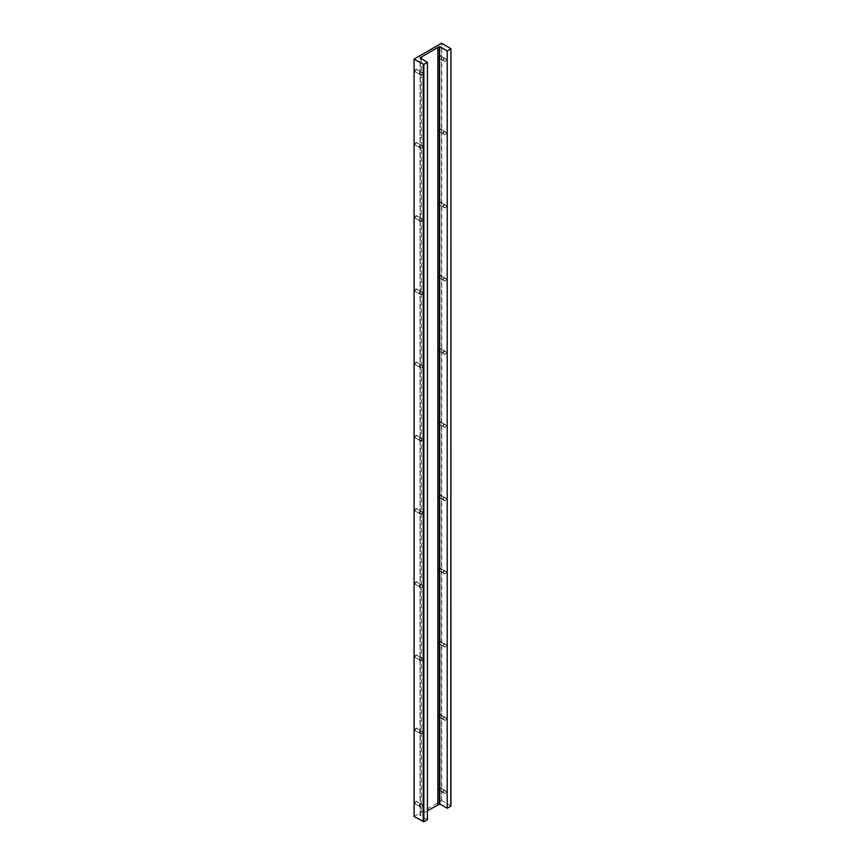 <?xml version="1.0" encoding="UTF-8"?>
<svg xmlns="http://www.w3.org/2000/svg" width="865" height="865" viewBox="0 0 865 865"><rect width="100%" height="100%" fill="white"/><g stroke="black" fill="none" stroke-linecap="round" stroke-linejoin="round"><path stroke-width="0.65" stroke-dasharray="4.33 3.24" d="M420.693 806.537A1.341 0.768 120 0 0 420.963 807.142A1.341 0.768 120 0 0 421.99 806.785A1.341 0.768 120 0 0 422.574 805.445A1.341 0.768 120 0 0 422.304 804.828A1.341 0.768 120 0 0 421.277 805.185A1.341 0.768 120 0 0 420.693 806.537M421.417 804.774A1.341 0.768 120 0 0 421.136 804.158A1.341 0.768 120 0 0 420.109 804.515A1.341 0.768 120 0 0 419.525 805.866A1.341 0.768 120 0 0 419.806 806.472A1.341 0.768 120 0 0 420.466 806.407A1.341 0.768 120 0 0 421.417 804.774L421.417 804.601A1.546 0.897 120 0 0 420.325 803.963A1.546 0.897 120 0 0 419.233 805.866A1.546 0.897 120 0 0 420.325 806.494A1.546 0.897 120 0 0 421.417 804.601M417.038 802.244A1.341 0.768 120 0 0 416.768 801.639A1.341 0.768 120 0 0 415.73 801.996A1.341 0.768 120 0 0 415.157 803.336A1.341 0.768 120 0 0 415.427 803.953A1.341 0.768 120 0 0 416.097 803.888A1.341 0.768 120 0 0 417.038 802.244L417.038 802.071A1.546 0.897 120 0 0 415.946 801.444A1.546 0.897 120 0 0 414.854 803.336A1.546 0.897 120 0 0 415.946 803.963A1.546 0.897 120 0 0 417.038 802.071M421.266 804.688A1.341 0.768 120 0 0 420.985 804.072A1.341 0.768 120 0 0 419.957 804.428A1.341 0.768 120 0 0 419.374 805.78A1.341 0.768 120 0 0 419.655 806.385A1.341 0.768 120 0 0 420.682 806.029A1.341 0.768 120 0 0 421.266 804.688M420.693 733.325A1.341 0.768 120 0 0 420.963 733.942A1.341 0.768 120 0 0 421.99 733.574A1.341 0.768 120 0 0 422.574 732.233A1.341 0.768 120 0 0 422.304 731.617A1.341 0.768 120 0 0 421.277 731.985A1.341 0.768 120 0 0 420.693 733.325M421.417 731.563A1.341 0.768 120 0 0 421.136 730.947A1.341 0.768 120 0 0 420.109 731.303A1.341 0.768 120 0 0 419.525 732.655A1.341 0.768 120 0 0 419.806 733.26A1.341 0.768 120 0 0 420.466 733.196A1.341 0.768 120 0 0 421.417 731.563L421.417 731.39A1.546 0.897 120 0 0 420.325 730.763A1.546 0.897 120 0 0 419.233 732.655A1.546 0.897 120 0 0 420.325 733.282A1.546 0.897 120 0 0 421.417 731.39M417.038 729.033A1.341 0.768 120 0 0 416.768 728.427A1.341 0.768 120 0 0 415.73 728.784A1.341 0.768 120 0 0 415.157 730.125A1.341 0.768 120 0 0 415.427 730.741A1.341 0.768 120 0 0 416.097 730.676A1.341 0.768 120 0 0 417.038 729.033L417.038 728.871A1.546 0.897 120 0 0 415.946 728.233A1.546 0.897 120 0 0 414.854 730.125A1.546 0.897 120 0 0 415.946 730.763A1.546 0.897 120 0 0 417.038 728.871M421.266 731.476A1.341 0.768 120 0 0 420.985 730.86A1.341 0.768 120 0 0 419.957 731.228A1.341 0.768 120 0 0 419.374 732.568A1.341 0.768 120 0 0 419.655 733.185A1.341 0.768 120 0 0 420.682 732.817A1.341 0.768 120 0 0 421.266 731.476M420.693 660.114A1.341 0.768 120 0 0 420.963 660.73A1.341 0.768 120 0 0 421.99 660.373A1.341 0.768 120 0 0 422.574 659.022A1.341 0.768 120 0 0 422.304 658.416A1.341 0.768 120 0 0 421.277 658.773A1.341 0.768 120 0 0 420.693 660.114M421.417 658.351A1.341 0.768 120 0 0 421.136 657.746A1.341 0.768 120 0 0 420.109 658.103A1.341 0.768 120 0 0 419.525 659.444A1.341 0.768 120 0 0 419.806 660.06A1.341 0.768 120 0 0 420.466 659.995A1.341 0.768 120 0 0 421.417 658.351L421.417 658.179A1.546 0.897 120 0 0 420.325 657.551A1.546 0.897 120 0 0 419.233 659.444A1.546 0.897 120 0 0 420.325 660.082A1.546 0.897 120 0 0 421.417 658.179M417.038 655.832A1.341 0.768 120 0 0 416.768 655.216A1.341 0.768 120 0 0 415.73 655.573A1.341 0.768 120 0 0 415.157 656.924A1.341 0.768 120 0 0 415.427 657.53A1.341 0.768 120 0 0 416.097 657.465A1.341 0.768 120 0 0 417.038 655.832L417.038 655.659A1.546 0.897 120 0 0 415.946 655.032A1.546 0.897 120 0 0 414.854 656.924A1.546 0.897 120 0 0 415.946 657.551A1.546 0.897 120 0 0 417.038 655.659M421.266 658.265A1.341 0.768 120 0 0 420.985 657.66A1.341 0.768 120 0 0 419.957 658.016A1.341 0.768 120 0 0 419.374 659.357A1.341 0.768 120 0 0 419.655 659.973A1.341 0.768 120 0 0 420.682 659.617A1.341 0.768 120 0 0 421.266 658.265M420.693 586.913A1.341 0.768 120 0 0 420.963 587.519A1.341 0.768 120 0 0 421.99 587.162A1.341 0.768 120 0 0 422.574 585.821A1.341 0.768 120 0 0 422.304 585.205A1.341 0.768 120 0 0 421.277 585.562A1.341 0.768 120 0 0 420.693 586.913M421.417 585.151A1.341 0.768 120 0 0 421.136 584.535A1.341 0.768 120 0 0 420.109 584.891A1.341 0.768 120 0 0 419.525 586.232A1.341 0.768 120 0 0 419.806 586.848A1.341 0.768 120 0 0 420.466 586.784A1.341 0.768 120 0 0 421.417 585.151L421.417 584.978A1.546 0.897 120 0 0 420.325 584.34A1.546 0.897 120 0 0 419.233 586.232A1.546 0.897 120 0 0 420.325 586.87A1.546 0.897 120 0 0 421.417 584.978M417.038 582.621A1.341 0.768 120 0 0 416.768 582.004A1.341 0.768 120 0 0 415.73 582.372A1.341 0.768 120 0 0 415.157 583.713A1.341 0.768 120 0 0 415.427 584.329A1.341 0.768 120 0 0 416.097 584.253A1.341 0.768 120 0 0 417.038 582.621L417.038 582.448A1.546 0.897 120 0 0 415.946 581.821A1.546 0.897 120 0 0 414.854 583.713A1.546 0.897 120 0 0 415.946 584.34A1.546 0.897 120 0 0 417.038 582.448M421.266 585.064A1.341 0.768 120 0 0 420.985 584.448A1.341 0.768 120 0 0 419.957 584.805A1.341 0.768 120 0 0 419.374 586.156A1.341 0.768 120 0 0 419.655 586.762A1.341 0.768 120 0 0 420.682 586.405A1.341 0.768 120 0 0 421.266 585.064M420.693 513.702A1.341 0.768 120 0 0 420.963 514.318A1.341 0.768 120 0 0 421.99 513.951A1.341 0.768 120 0 0 422.574 512.61A1.341 0.768 120 0 0 422.304 511.993A1.341 0.768 120 0 0 421.277 512.35A1.341 0.768 120 0 0 420.693 513.702M421.417 511.939A1.341 0.768 120 0 0 421.136 511.323A1.341 0.768 120 0 0 420.109 511.68A1.341 0.768 120 0 0 419.525 513.032A1.341 0.768 120 0 0 419.806 513.637A1.341 0.768 120 0 0 420.466 513.572A1.341 0.768 120 0 0 421.417 511.939L421.417 511.766A1.546 0.897 120 0 0 420.325 511.139A1.546 0.897 120 0 0 419.233 513.032A1.546 0.897 120 0 0 420.325 513.659A1.546 0.897 120 0 0 421.417 511.766M417.038 509.409A1.341 0.768 120 0 0 416.768 508.804A1.341 0.768 120 0 0 415.73 509.161A1.341 0.768 120 0 0 415.157 510.501A1.341 0.768 120 0 0 415.427 511.118A1.341 0.768 120 0 0 416.097 511.053A1.341 0.768 120 0 0 417.038 509.409L417.038 509.247A1.546 0.897 120 0 0 415.946 508.609A1.546 0.897 120 0 0 414.854 510.501A1.546 0.897 120 0 0 415.946 511.139A1.546 0.897 120 0 0 417.038 509.247M421.266 511.853A1.341 0.768 120 0 0 420.985 511.237A1.341 0.768 120 0 0 419.957 511.593A1.341 0.768 120 0 0 419.374 512.945A1.341 0.768 120 0 0 419.655 513.55A1.341 0.768 120 0 0 420.682 513.194A1.341 0.768 120 0 0 421.266 511.853M420.693 440.49A1.341 0.768 120 0 0 420.963 441.107A1.341 0.768 120 0 0 421.99 440.75A1.341 0.768 120 0 0 422.574 439.398A1.341 0.768 120 0 0 422.304 438.793A1.341 0.768 120 0 0 421.277 439.15A1.341 0.768 120 0 0 420.693 440.49M421.417 438.728A1.341 0.768 120 0 0 421.136 438.123A1.341 0.768 120 0 0 420.109 438.479A1.341 0.768 120 0 0 419.525 439.82A1.341 0.768 120 0 0 419.806 440.436A1.341 0.768 120 0 0 420.466 440.371A1.341 0.768 120 0 0 421.417 438.728L421.417 438.555A1.546 0.897 120 0 0 420.325 437.928A1.546 0.897 120 0 0 419.233 439.82A1.546 0.897 120 0 0 420.325 440.447A1.546 0.897 120 0 0 421.417 438.555M417.038 436.209A1.341 0.768 120 0 0 416.768 435.592A1.341 0.768 120 0 0 415.73 435.949A1.341 0.768 120 0 0 415.157 437.301A1.341 0.768 120 0 0 415.427 437.906A1.341 0.768 120 0 0 416.097 437.841A1.341 0.768 120 0 0 417.038 436.209L417.038 436.036A1.546 0.897 120 0 0 415.946 435.398A1.546 0.897 120 0 0 414.854 437.301A1.546 0.897 120 0 0 415.946 437.928A1.546 0.897 120 0 0 417.038 436.036M421.266 438.642A1.341 0.768 120 0 0 420.985 438.036A1.341 0.768 120 0 0 419.957 438.393A1.341 0.768 120 0 0 419.374 439.734A1.341 0.768 120 0 0 419.655 440.35A1.341 0.768 120 0 0 420.682 439.993A1.341 0.768 120 0 0 421.266 438.642M420.693 367.279A1.341 0.768 120 0 0 420.963 367.895A1.341 0.768 120 0 0 421.99 367.539A1.341 0.768 120 0 0 422.574 366.198A1.341 0.768 120 0 0 422.304 365.581A1.341 0.768 120 0 0 421.277 365.938A1.341 0.768 120 0 0 420.693 367.279M421.417 365.517A1.341 0.768 120 0 0 421.136 364.911A1.341 0.768 120 0 0 420.109 365.268A1.341 0.768 120 0 0 419.525 366.609A1.341 0.768 120 0 0 419.806 367.225A1.341 0.768 120 0 0 420.466 367.16A1.341 0.768 120 0 0 421.417 365.517L421.417 365.354A1.546 0.897 120 0 0 420.325 364.716A1.546 0.897 120 0 0 419.233 366.609A1.546 0.897 120 0 0 420.325 367.247A1.546 0.897 120 0 0 421.417 365.354M417.038 362.997A1.341 0.768 120 0 0 416.768 362.381A1.341 0.768 120 0 0 415.73 362.738A1.341 0.768 120 0 0 415.157 364.089A1.341 0.768 120 0 0 415.427 364.695A1.341 0.768 120 0 0 416.097 364.63A1.341 0.768 120 0 0 417.038 362.997L417.038 362.824A1.546 0.897 120 0 0 415.946 362.197A1.546 0.897 120 0 0 414.854 364.089A1.546 0.897 120 0 0 415.946 364.716A1.546 0.897 120 0 0 417.038 362.824M421.266 365.441A1.341 0.768 120 0 0 420.985 364.825A1.341 0.768 120 0 0 419.957 365.181A1.341 0.768 120 0 0 419.374 366.522A1.341 0.768 120 0 0 419.655 367.138A1.341 0.768 120 0 0 420.682 366.782A1.341 0.768 120 0 0 421.266 365.441M420.693 294.078A1.341 0.768 120 0 0 420.963 294.684A1.341 0.768 120 0 0 421.99 294.327A1.341 0.768 120 0 0 422.574 292.986A1.341 0.768 120 0 0 422.304 292.37A1.341 0.768 120 0 0 421.277 292.727A1.341 0.768 120 0 0 420.693 294.078M421.417 292.316A1.341 0.768 120 0 0 421.136 291.7A1.341 0.768 120 0 0 420.109 292.056A1.341 0.768 120 0 0 419.525 293.408A1.341 0.768 120 0 0 419.806 294.014A1.341 0.768 120 0 0 420.466 293.949A1.341 0.768 120 0 0 421.417 292.316L421.417 292.143A1.546 0.897 120 0 0 420.325 291.516A1.546 0.897 120 0 0 419.233 293.408A1.546 0.897 120 0 0 420.325 294.035A1.546 0.897 120 0 0 421.417 292.143M417.038 289.786A1.341 0.768 120 0 0 416.768 289.18A1.341 0.768 120 0 0 415.73 289.537A1.341 0.768 120 0 0 415.157 290.878A1.341 0.768 120 0 0 415.427 291.494A1.341 0.768 120 0 0 416.097 291.429A1.341 0.768 120 0 0 417.038 289.786L417.038 289.613A1.546 0.897 120 0 0 415.946 288.986A1.546 0.897 120 0 0 414.854 290.878A1.546 0.897 120 0 0 415.946 291.516A1.546 0.897 120 0 0 417.038 289.613M421.266 292.229A1.341 0.768 120 0 0 420.985 291.613A1.341 0.768 120 0 0 419.957 291.97A1.341 0.768 120 0 0 419.374 293.321A1.341 0.768 120 0 0 419.655 293.927A1.341 0.768 120 0 0 420.682 293.57A1.341 0.768 120 0 0 421.266 292.229M420.693 220.867A1.341 0.768 120 0 0 420.963 221.483A1.341 0.768 120 0 0 421.99 221.126A1.341 0.768 120 0 0 422.574 219.775A1.341 0.768 120 0 0 422.304 219.169A1.341 0.768 120 0 0 421.277 219.526A1.341 0.768 120 0 0 420.693 220.867M421.417 219.105A1.341 0.768 120 0 0 421.136 218.488A1.341 0.768 120 0 0 420.109 218.856A1.341 0.768 120 0 0 419.525 220.197A1.341 0.768 120 0 0 419.806 220.813A1.341 0.768 120 0 0 420.466 220.737A1.341 0.768 120 0 0 421.417 219.105L421.417 218.931A1.546 0.897 120 0 0 420.325 218.304A1.546 0.897 120 0 0 419.233 220.197A1.546 0.897 120 0 0 420.325 220.824A1.546 0.897 120 0 0 421.417 218.931M417.038 216.585A1.341 0.768 120 0 0 416.768 215.969A1.341 0.768 120 0 0 415.73 216.326A1.341 0.768 120 0 0 415.157 217.666A1.341 0.768 120 0 0 415.427 218.283A1.341 0.768 120 0 0 416.097 218.218A1.341 0.768 120 0 0 417.038 216.585L417.038 216.412A1.546 0.897 120 0 0 415.946 215.774A1.546 0.897 120 0 0 414.854 217.666A1.546 0.897 120 0 0 415.946 218.304A1.546 0.897 120 0 0 417.038 216.412M421.266 219.018A1.341 0.768 120 0 0 420.985 218.413A1.341 0.768 120 0 0 419.957 218.769A1.341 0.768 120 0 0 419.374 220.11A1.341 0.768 120 0 0 419.655 220.726A1.341 0.768 120 0 0 420.682 220.37A1.341 0.768 120 0 0 421.266 219.018M420.693 147.656A1.341 0.768 120 0 0 420.963 148.272A1.341 0.768 120 0 0 421.99 147.915A1.341 0.768 120 0 0 422.574 146.563A1.341 0.768 120 0 0 422.304 145.958A1.341 0.768 120 0 0 421.277 146.315A1.341 0.768 120 0 0 420.693 147.656M421.417 145.893A1.341 0.768 120 0 0 421.136 145.288A1.341 0.768 120 0 0 420.109 145.644A1.341 0.768 120 0 0 419.525 146.985A1.341 0.768 120 0 0 419.806 147.601A1.341 0.768 120 0 0 420.466 147.537A1.341 0.768 120 0 0 421.417 145.893L421.417 145.731A1.546 0.897 120 0 0 420.325 145.093A1.546 0.897 120 0 0 419.233 146.985A1.546 0.897 120 0 0 420.325 147.623A1.546 0.897 120 0 0 421.417 145.731M417.038 143.374A1.341 0.768 120 0 0 416.768 142.757A1.341 0.768 120 0 0 415.73 143.114A1.341 0.768 120 0 0 415.157 144.466A1.341 0.768 120 0 0 415.427 145.071A1.341 0.768 120 0 0 416.097 145.006A1.341 0.768 120 0 0 417.038 143.374L417.038 143.201A1.546 0.897 120 0 0 415.946 142.574A1.546 0.897 120 0 0 414.854 144.466A1.546 0.897 120 0 0 415.946 145.093A1.546 0.897 120 0 0 417.038 143.201M421.266 145.807A1.341 0.768 120 0 0 420.985 145.201A1.341 0.768 120 0 0 419.957 145.558A1.341 0.768 120 0 0 419.374 146.899A1.341 0.768 120 0 0 419.655 147.515A1.341 0.768 120 0 0 420.682 147.158A1.341 0.768 120 0 0 421.266 145.807M420.693 74.455A1.341 0.768 120 0 0 420.963 75.06A1.341 0.768 120 0 0 421.99 74.704A1.341 0.768 120 0 0 422.574 73.363A1.341 0.768 120 0 0 422.304 72.746A1.341 0.768 120 0 0 421.277 73.103A1.341 0.768 120 0 0 420.693 74.455M421.417 72.692A1.341 0.768 120 0 0 421.136 72.076A1.341 0.768 120 0 0 420.109 72.433A1.341 0.768 120 0 0 419.525 73.784A1.341 0.768 120 0 0 419.806 74.39A1.341 0.768 120 0 0 420.466 74.325A1.341 0.768 120 0 0 421.417 72.692L421.417 72.519A1.546 0.897 120 0 0 420.325 71.882A1.546 0.897 120 0 0 419.233 73.784A1.546 0.897 120 0 0 420.325 74.412A1.546 0.897 120 0 0 421.417 72.519M417.038 70.162A1.341 0.768 120 0 0 416.768 69.557A1.341 0.768 120 0 0 415.73 69.914A1.341 0.768 120 0 0 415.157 71.254A1.341 0.768 120 0 0 415.427 71.871A1.341 0.768 120 0 0 416.097 71.806A1.341 0.768 120 0 0 417.038 70.162L417.038 69.989A1.546 0.897 120 0 0 415.946 69.362A1.546 0.897 120 0 0 414.854 71.254A1.546 0.897 120 0 0 415.946 71.882A1.546 0.897 120 0 0 417.038 69.989M421.266 72.606A1.341 0.768 120 0 0 420.985 71.99A1.341 0.768 120 0 0 419.957 72.346A1.341 0.768 120 0 0 419.374 73.698A1.341 0.768 120 0 0 419.655 74.303A1.341 0.768 120 0 0 420.682 73.947A1.341 0.768 120 0 0 421.266 72.606M444.405 792.837A1.341 0.768 120 0 0 444.686 793.454A1.341 0.768 120 0 0 445.713 793.097A1.341 0.768 120 0 0 446.297 791.745A1.341 0.768 120 0 0 446.026 791.14A1.341 0.768 120 0 0 444.988 791.497A1.341 0.768 120 0 0 444.405 792.837M445.14 791.075A1.341 0.768 120 0 0 444.859 790.459A1.341 0.768 120 0 0 443.832 790.826A1.341 0.768 120 0 0 443.248 792.167A1.341 0.768 120 0 0 443.518 792.783A1.341 0.768 120 0 0 444.188 792.708A1.341 0.768 120 0 0 445.14 791.075L445.14 790.902A1.546 0.897 120 0 0 444.037 790.275A1.546 0.897 120 0 0 442.945 792.167A1.546 0.897 120 0 0 444.037 792.794A1.546 0.897 120 0 0 445.14 790.902M440.761 788.556A1.341 0.768 120 0 0 440.49 787.939A1.341 0.768 120 0 0 439.452 788.296A1.341 0.768 120 0 0 438.869 789.648A1.341 0.768 120 0 0 439.15 790.253A1.341 0.768 120 0 0 439.82 790.188A1.341 0.768 120 0 0 440.761 788.556L440.761 788.383A1.546 0.897 120 0 0 439.669 787.745A1.546 0.897 120 0 0 438.577 789.648A1.546 0.897 120 0 0 439.669 790.275A1.546 0.897 120 0 0 440.761 788.383M444.988 790.988A1.341 0.768 120 0 0 444.707 790.383A1.341 0.768 120 0 0 443.68 790.74A1.341 0.768 120 0 0 443.096 792.081A1.341 0.768 120 0 0 443.377 792.697A1.341 0.768 120 0 0 444.405 792.34A1.341 0.768 120 0 0 444.988 790.988M444.405 719.626A1.341 0.768 120 0 0 444.686 720.242A1.341 0.768 120 0 0 445.713 719.885A1.341 0.768 120 0 0 446.297 718.545A1.341 0.768 120 0 0 446.026 717.928A1.341 0.768 120 0 0 444.988 718.285A1.341 0.768 120 0 0 444.405 719.626M445.14 717.863A1.341 0.768 120 0 0 444.859 717.258A1.341 0.768 120 0 0 443.832 717.615A1.341 0.768 120 0 0 443.248 718.956A1.341 0.768 120 0 0 443.518 719.572A1.341 0.768 120 0 0 444.188 719.507A1.341 0.768 120 0 0 445.14 717.863L445.14 717.701A1.546 0.897 120 0 0 444.037 717.063A1.546 0.897 120 0 0 442.945 718.956A1.546 0.897 120 0 0 444.037 719.594A1.546 0.897 120 0 0 445.14 717.701M440.761 715.344A1.341 0.768 120 0 0 440.49 714.728A1.341 0.768 120 0 0 439.452 715.085A1.341 0.768 120 0 0 438.869 716.436A1.341 0.768 120 0 0 439.15 717.042A1.341 0.768 120 0 0 439.82 716.977A1.341 0.768 120 0 0 440.761 715.344L440.761 715.171A1.546 0.897 120 0 0 439.669 714.544A1.546 0.897 120 0 0 438.577 716.436A1.546 0.897 120 0 0 439.669 717.063A1.546 0.897 120 0 0 440.761 715.171M444.988 717.777A1.341 0.768 120 0 0 444.707 717.172A1.341 0.768 120 0 0 443.68 717.528A1.341 0.768 120 0 0 443.096 718.869A1.341 0.768 120 0 0 443.377 719.485A1.341 0.768 120 0 0 444.405 719.129A1.341 0.768 120 0 0 444.988 717.777M444.405 646.425A1.341 0.768 120 0 0 444.686 647.031A1.341 0.768 120 0 0 445.713 646.674A1.341 0.768 120 0 0 446.297 645.333A1.341 0.768 120 0 0 446.026 644.717A1.341 0.768 120 0 0 444.988 645.074A1.341 0.768 120 0 0 444.405 646.425M445.14 644.663A1.341 0.768 120 0 0 444.859 644.047A1.341 0.768 120 0 0 443.832 644.403A1.341 0.768 120 0 0 443.248 645.755A1.341 0.768 120 0 0 443.518 646.36A1.341 0.768 120 0 0 444.188 646.296A1.341 0.768 120 0 0 445.14 644.663L445.14 644.49A1.546 0.897 120 0 0 444.037 643.863A1.546 0.897 120 0 0 442.945 645.755A1.546 0.897 120 0 0 444.037 646.382A1.546 0.897 120 0 0 445.14 644.49M440.761 642.133A1.341 0.768 120 0 0 440.49 641.527A1.341 0.768 120 0 0 439.452 641.884A1.341 0.768 120 0 0 438.869 643.225A1.341 0.768 120 0 0 439.15 643.841A1.341 0.768 120 0 0 439.82 643.776A1.341 0.768 120 0 0 440.761 642.133L440.761 641.96A1.546 0.897 120 0 0 439.669 641.333A1.546 0.897 120 0 0 438.577 643.225A1.546 0.897 120 0 0 439.669 643.863A1.546 0.897 120 0 0 440.761 641.96M444.988 644.576A1.341 0.768 120 0 0 444.707 643.96A1.341 0.768 120 0 0 443.68 644.317A1.341 0.768 120 0 0 443.096 645.668A1.341 0.768 120 0 0 443.377 646.274A1.341 0.768 120 0 0 444.405 645.917A1.341 0.768 120 0 0 444.988 644.576M444.405 573.214A1.341 0.768 120 0 0 444.686 573.83A1.341 0.768 120 0 0 445.713 573.473A1.341 0.768 120 0 0 446.297 572.122A1.341 0.768 120 0 0 446.026 571.516A1.341 0.768 120 0 0 444.988 571.873A1.341 0.768 120 0 0 444.405 573.214M445.14 571.451A1.341 0.768 120 0 0 444.859 570.835A1.341 0.768 120 0 0 443.832 571.192A1.341 0.768 120 0 0 443.248 572.543A1.341 0.768 120 0 0 443.518 573.149A1.341 0.768 120 0 0 444.188 573.084A1.341 0.768 120 0 0 445.14 571.451L445.14 571.278A1.546 0.897 120 0 0 444.037 570.651A1.546 0.897 120 0 0 442.945 572.543A1.546 0.897 120 0 0 444.037 573.171A1.546 0.897 120 0 0 445.14 571.278M440.761 568.921A1.341 0.768 120 0 0 440.49 568.316A1.341 0.768 120 0 0 439.452 568.673A1.341 0.768 120 0 0 438.869 570.013A1.341 0.768 120 0 0 439.15 570.63A1.341 0.768 120 0 0 439.82 570.565A1.341 0.768 120 0 0 440.761 568.921L440.761 568.759A1.546 0.897 120 0 0 439.669 568.121A1.546 0.897 120 0 0 438.577 570.013A1.546 0.897 120 0 0 439.669 570.651A1.546 0.897 120 0 0 440.761 568.759M444.988 571.365A1.341 0.768 120 0 0 444.707 570.749A1.341 0.768 120 0 0 443.68 571.116A1.341 0.768 120 0 0 443.096 572.457A1.341 0.768 120 0 0 443.377 573.073A1.341 0.768 120 0 0 444.405 572.706A1.341 0.768 120 0 0 444.988 571.365M444.405 500.002A1.341 0.768 120 0 0 444.686 500.619A1.341 0.768 120 0 0 445.713 500.262A1.341 0.768 120 0 0 446.297 498.91A1.341 0.768 120 0 0 446.026 498.305A1.341 0.768 120 0 0 444.988 498.662A1.341 0.768 120 0 0 444.405 500.002M445.14 498.24A1.341 0.768 120 0 0 444.859 497.635A1.341 0.768 120 0 0 443.832 497.991A1.341 0.768 120 0 0 443.248 499.332A1.341 0.768 120 0 0 443.518 499.948A1.341 0.768 120 0 0 444.188 499.884A1.341 0.768 120 0 0 445.14 498.24L445.14 498.067A1.546 0.897 120 0 0 444.037 497.44A1.546 0.897 120 0 0 442.945 499.332A1.546 0.897 120 0 0 444.037 499.97A1.546 0.897 120 0 0 445.14 498.067M440.761 495.721A1.341 0.768 120 0 0 440.49 495.104A1.341 0.768 120 0 0 439.452 495.461A1.341 0.768 120 0 0 438.869 496.813A1.341 0.768 120 0 0 439.15 497.418A1.341 0.768 120 0 0 439.82 497.353A1.341 0.768 120 0 0 440.761 495.721L440.761 495.548A1.546 0.897 120 0 0 439.669 494.921A1.546 0.897 120 0 0 438.577 496.813A1.546 0.897 120 0 0 439.669 497.44A1.546 0.897 120 0 0 440.761 495.548M444.988 498.154A1.341 0.768 120 0 0 444.707 497.548A1.341 0.768 120 0 0 443.68 497.905A1.341 0.768 120 0 0 443.096 499.246A1.341 0.768 120 0 0 443.377 499.862A1.341 0.768 120 0 0 444.405 499.505A1.341 0.768 120 0 0 444.988 498.154M444.405 426.802A1.341 0.768 120 0 0 444.686 427.407A1.341 0.768 120 0 0 445.713 427.05A1.341 0.768 120 0 0 446.297 425.71A1.341 0.768 120 0 0 446.026 425.093A1.341 0.768 120 0 0 444.988 425.45A1.341 0.768 120 0 0 444.405 426.802M445.14 425.039A1.341 0.768 120 0 0 444.859 424.423A1.341 0.768 120 0 0 443.832 424.78A1.341 0.768 120 0 0 443.248 426.121A1.341 0.768 120 0 0 443.518 426.737A1.341 0.768 120 0 0 444.188 426.672A1.341 0.768 120 0 0 445.14 425.039L445.14 424.866A1.546 0.897 120 0 0 444.037 424.228A1.546 0.897 120 0 0 442.945 426.121A1.546 0.897 120 0 0 444.037 426.759A1.546 0.897 120 0 0 445.14 424.866M440.761 422.509A1.341 0.768 120 0 0 440.49 421.893A1.341 0.768 120 0 0 439.452 422.261A1.341 0.768 120 0 0 438.869 423.601A1.341 0.768 120 0 0 439.15 424.218A1.341 0.768 120 0 0 439.82 424.142A1.341 0.768 120 0 0 440.761 422.509L440.761 422.336A1.546 0.897 120 0 0 439.669 421.709A1.546 0.897 120 0 0 438.577 423.601A1.546 0.897 120 0 0 439.669 424.228A1.546 0.897 120 0 0 440.761 422.336M444.988 424.953A1.341 0.768 120 0 0 444.707 424.337A1.341 0.768 120 0 0 443.68 424.693A1.341 0.768 120 0 0 443.096 426.045A1.341 0.768 120 0 0 443.377 426.65A1.341 0.768 120 0 0 444.405 426.294A1.341 0.768 120 0 0 444.988 424.953M444.405 353.59A1.341 0.768 120 0 0 444.686 354.207A1.341 0.768 120 0 0 445.713 353.839A1.341 0.768 120 0 0 446.297 352.498A1.341 0.768 120 0 0 446.026 351.882A1.341 0.768 120 0 0 444.988 352.25A1.341 0.768 120 0 0 444.405 353.59M445.14 351.828A1.341 0.768 120 0 0 444.859 351.212A1.341 0.768 120 0 0 443.832 351.568A1.341 0.768 120 0 0 443.248 352.92A1.341 0.768 120 0 0 443.518 353.525A1.341 0.768 120 0 0 444.188 353.461A1.341 0.768 120 0 0 445.14 351.828L445.14 351.655A1.546 0.897 120 0 0 444.037 351.028A1.546 0.897 120 0 0 442.945 352.92A1.546 0.897 120 0 0 444.037 353.547A1.546 0.897 120 0 0 445.14 351.655M440.761 349.298A1.341 0.768 120 0 0 440.49 348.692A1.341 0.768 120 0 0 439.452 349.049A1.341 0.768 120 0 0 438.869 350.39A1.341 0.768 120 0 0 439.15 351.006A1.341 0.768 120 0 0 439.82 350.941A1.341 0.768 120 0 0 440.761 349.298L440.761 349.136A1.546 0.897 120 0 0 439.669 348.498A1.546 0.897 120 0 0 438.577 350.39A1.546 0.897 120 0 0 439.669 351.028A1.546 0.897 120 0 0 440.761 349.136M444.988 351.741A1.341 0.768 120 0 0 444.707 351.125A1.341 0.768 120 0 0 443.68 351.482A1.341 0.768 120 0 0 443.096 352.834A1.341 0.768 120 0 0 443.377 353.439A1.341 0.768 120 0 0 444.405 353.082A1.341 0.768 120 0 0 444.988 351.741M444.405 280.379A1.341 0.768 120 0 0 444.686 280.995A1.341 0.768 120 0 0 445.713 280.638A1.341 0.768 120 0 0 446.297 279.287A1.341 0.768 120 0 0 446.026 278.681A1.341 0.768 120 0 0 444.988 279.038A1.341 0.768 120 0 0 444.405 280.379M445.14 278.617A1.341 0.768 120 0 0 444.859 278.011A1.341 0.768 120 0 0 443.832 278.368A1.341 0.768 120 0 0 443.248 279.709A1.341 0.768 120 0 0 443.518 280.325A1.341 0.768 120 0 0 444.188 280.26A1.341 0.768 120 0 0 445.14 278.617L445.14 278.443A1.546 0.897 120 0 0 444.037 277.816A1.546 0.897 120 0 0 442.945 279.709A1.546 0.897 120 0 0 444.037 280.336A1.546 0.897 120 0 0 445.14 278.443M440.761 276.097A1.341 0.768 120 0 0 440.49 275.481A1.341 0.768 120 0 0 439.452 275.838A1.341 0.768 120 0 0 438.869 277.189A1.341 0.768 120 0 0 439.15 277.795A1.341 0.768 120 0 0 439.82 277.73A1.341 0.768 120 0 0 440.761 276.097L440.761 275.924A1.546 0.897 120 0 0 439.669 275.297A1.546 0.897 120 0 0 438.577 277.189A1.546 0.897 120 0 0 439.669 277.816A1.546 0.897 120 0 0 440.761 275.924M444.988 278.53A1.341 0.768 120 0 0 444.707 277.925A1.341 0.768 120 0 0 443.68 278.281A1.341 0.768 120 0 0 443.096 279.622A1.341 0.768 120 0 0 443.377 280.238A1.341 0.768 120 0 0 444.405 279.882A1.341 0.768 120 0 0 444.988 278.53M444.405 207.178A1.341 0.768 120 0 0 444.686 207.784A1.341 0.768 120 0 0 445.713 207.427A1.341 0.768 120 0 0 446.297 206.086A1.341 0.768 120 0 0 446.026 205.47A1.341 0.768 120 0 0 444.988 205.827A1.341 0.768 120 0 0 444.405 207.178M445.14 205.405A1.341 0.768 120 0 0 444.859 204.8A1.341 0.768 120 0 0 443.832 205.156A1.341 0.768 120 0 0 443.248 206.497A1.341 0.768 120 0 0 443.518 207.113A1.341 0.768 120 0 0 444.188 207.049A1.341 0.768 120 0 0 445.14 205.405L445.14 205.243A1.546 0.897 120 0 0 444.037 204.605A1.546 0.897 120 0 0 442.945 206.497A1.546 0.897 120 0 0 444.037 207.135A1.546 0.897 120 0 0 445.14 205.243M440.761 202.886A1.341 0.768 120 0 0 440.49 202.269A1.341 0.768 120 0 0 439.452 202.626A1.341 0.768 120 0 0 438.869 203.978A1.341 0.768 120 0 0 439.15 204.583A1.341 0.768 120 0 0 439.82 204.518A1.341 0.768 120 0 0 440.761 202.886L440.761 202.713A1.546 0.897 120 0 0 439.669 202.086A1.546 0.897 120 0 0 438.577 203.978A1.546 0.897 120 0 0 439.669 204.605A1.546 0.897 120 0 0 440.761 202.713M444.988 205.329A1.341 0.768 120 0 0 444.707 204.713A1.341 0.768 120 0 0 443.68 205.07A1.341 0.768 120 0 0 443.096 206.411A1.341 0.768 120 0 0 443.377 207.027A1.341 0.768 120 0 0 444.405 206.67A1.341 0.768 120 0 0 444.988 205.329M444.405 133.967A1.341 0.768 120 0 0 444.686 134.572A1.341 0.768 120 0 0 445.713 134.216A1.341 0.768 120 0 0 446.297 132.875A1.341 0.768 120 0 0 446.026 132.258A1.341 0.768 120 0 0 444.988 132.615A1.341 0.768 120 0 0 444.405 133.967M445.14 132.204A1.341 0.768 120 0 0 444.859 131.588A1.341 0.768 120 0 0 443.832 131.945A1.341 0.768 120 0 0 443.248 133.297A1.341 0.768 120 0 0 443.518 133.902A1.341 0.768 120 0 0 444.188 133.837A1.341 0.768 120 0 0 445.14 132.204L445.14 132.031A1.546 0.897 120 0 0 444.037 131.404A1.546 0.897 120 0 0 442.945 133.297A1.546 0.897 120 0 0 444.037 133.924A1.546 0.897 120 0 0 445.14 132.031M440.761 129.674A1.341 0.768 120 0 0 440.49 129.069A1.341 0.768 120 0 0 439.452 129.426A1.341 0.768 120 0 0 438.869 130.766A1.341 0.768 120 0 0 439.15 131.383A1.341 0.768 120 0 0 439.82 131.318A1.341 0.768 120 0 0 440.761 129.674L440.761 129.501A1.546 0.897 120 0 0 439.669 128.874A1.546 0.897 120 0 0 438.577 130.766A1.546 0.897 120 0 0 439.669 131.404A1.546 0.897 120 0 0 440.761 129.501M444.988 132.118A1.341 0.768 120 0 0 444.707 131.502A1.341 0.768 120 0 0 443.68 131.858A1.341 0.768 120 0 0 443.096 133.21A1.341 0.768 120 0 0 443.377 133.816A1.341 0.768 120 0 0 444.405 133.459A1.341 0.768 120 0 0 444.988 132.118M444.405 60.755A1.341 0.768 120 0 0 444.686 61.372A1.341 0.768 120 0 0 445.713 61.015A1.341 0.768 120 0 0 446.297 59.663A1.341 0.768 120 0 0 446.026 59.058A1.341 0.768 120 0 0 444.988 59.415A1.341 0.768 120 0 0 444.405 60.755M445.14 58.993A1.341 0.768 120 0 0 444.859 58.377A1.341 0.768 120 0 0 443.832 58.744A1.341 0.768 120 0 0 443.248 60.085A1.341 0.768 120 0 0 443.518 60.701A1.341 0.768 120 0 0 444.188 60.626A1.341 0.768 120 0 0 445.14 58.993L445.14 58.82A1.546 0.897 120 0 0 444.037 58.193A1.546 0.897 120 0 0 442.945 60.085A1.546 0.897 120 0 0 444.037 60.712A1.546 0.897 120 0 0 445.14 58.82M440.761 56.474A1.341 0.768 120 0 0 440.49 55.857A1.341 0.768 120 0 0 439.452 56.214A1.341 0.768 120 0 0 438.869 57.555A1.341 0.768 120 0 0 439.15 58.171A1.341 0.768 120 0 0 439.82 58.106A1.341 0.768 120 0 0 440.761 56.474L440.761 56.301A1.546 0.897 120 0 0 439.669 55.663A1.546 0.897 120 0 0 438.577 57.555A1.546 0.897 120 0 0 439.669 58.193A1.546 0.897 120 0 0 440.761 56.301M444.988 58.907A1.341 0.768 120 0 0 444.707 58.301A1.341 0.768 120 0 0 443.68 58.658A1.341 0.768 120 0 0 443.096 59.999A1.341 0.768 120 0 0 443.377 60.615A1.341 0.768 120 0 0 444.405 60.258A1.341 0.768 120 0 0 444.988 58.907M414.119 59.058L414.119 816.387L441.723 800.579L441.723 43.25M450.795 48.483L450.795 805.812L441.723 800.579M421.341 58.852L421.341 814.289L427.418 810.775M421.341 814.289L420.141 815.198L420.185 57.933M427.418 819.685L420.185 815.252M420.249 815.295L420.249 58.215M420.033 815.425L420.033 58.096M441.496 800.579L441.496 43.25M420.174 815.133L420.174 57.923M421.136 804.158L422.304 804.828M416.768 801.639L420.985 804.072M421.136 730.947L422.304 731.617M416.768 728.427L420.985 730.86M421.136 657.746L422.304 658.416M416.768 655.216L420.985 657.66M421.136 584.535L422.304 585.205M416.768 582.004L420.985 584.448M421.136 511.323L422.304 511.993M416.768 508.804L420.985 511.237M421.136 438.123L422.304 438.793M416.768 435.592L420.985 438.036M421.136 364.911L422.304 365.581M416.768 362.381L420.985 364.825M421.136 291.7L422.304 292.37M416.768 289.18L420.985 291.613M421.136 218.488L422.304 219.169M416.768 215.969L420.985 218.413M421.136 145.288L422.304 145.958M416.768 142.757L420.985 145.201M421.136 72.076L422.304 72.746M416.768 69.557L420.985 71.99M444.859 790.459L446.026 791.14M440.49 787.939L444.707 790.383M444.859 717.258L446.026 717.928M440.49 714.728L444.707 717.172M444.859 644.047L446.026 644.717M440.49 641.527L444.707 643.96M444.859 570.835L446.026 571.516M440.49 568.316L444.707 570.749M444.859 497.635L446.026 498.305M440.49 495.104L444.707 497.548M444.859 424.423L446.026 425.093M440.49 421.893L444.707 424.337M444.859 351.212L446.026 351.882M440.49 348.692L444.707 351.125M444.859 278.011L446.026 278.681M440.49 275.481L444.707 277.925M444.859 204.8L446.026 205.47M440.49 202.269L444.707 204.713M444.859 131.588L446.026 132.258M440.49 129.069L444.707 131.502M444.859 58.377L446.026 59.058M440.49 55.857L444.707 58.301M439.15 58.171L443.377 60.615M443.518 60.701L444.686 61.372M439.15 131.383L443.377 133.816M443.518 133.902L444.686 134.572M439.15 204.583L443.377 207.027M443.518 207.113L444.686 207.784M439.15 277.795L443.377 280.238M443.518 280.325L444.686 280.995M439.15 351.006L443.377 353.439M443.518 353.525L444.686 354.207M439.15 424.218L443.377 426.65M443.518 426.737L444.686 427.407M439.15 497.418L443.377 499.862M443.518 499.948L444.686 500.619M439.15 570.63L443.377 573.073M443.518 573.149L444.686 573.83M439.15 643.841L443.377 646.274M443.518 646.36L444.686 647.031M439.15 717.042L443.377 719.485M443.518 719.572L444.686 720.242M439.15 790.253L443.377 792.697M443.518 792.783L444.686 793.454M415.427 71.871L419.655 74.303M419.806 74.39L420.963 75.06M415.427 145.071L419.655 147.515M419.806 147.601L420.963 148.272M415.427 218.283L419.655 220.726M419.806 220.813L420.963 221.483M415.427 291.494L419.655 293.927M419.806 294.014L420.963 294.684M415.427 364.695L419.655 367.138M419.806 367.225L420.963 367.895M415.427 437.906L419.655 440.35M419.806 440.436L420.963 441.107M415.427 511.118L419.655 513.55M419.806 513.637L420.963 514.318M415.427 584.329L419.655 586.762M419.806 586.848L420.963 587.519M415.427 657.53L419.655 659.973M419.806 660.06L420.963 660.73M415.427 730.741L419.655 733.185M419.806 733.26L420.963 733.942M415.427 803.953L419.655 806.385M419.806 806.472L420.963 807.142M420.141 815.198L420.141 57.869"/><path stroke-width="1.3" d="M450.795 805.812L450.925 48.678L441.496 43.25L414.075 59.123L414.119 816.387M450.795 48.862L447.216 50.927L447.216 808.256L450.795 806.191M427.418 810.775L439.831 803.996L447.216 808.256M437.863 804.753L437.863 47.424L439.334 46.742L439.539 804.082M439.539 46.753L439.604 804.115M439.604 46.786L439.831 803.996M447.216 50.927L439.831 46.667M414.119 59.188L423.85 64.421L423.85 821.75L414.119 816.517M437.863 47.424L420.174 57.814L427.418 62.356L423.85 64.421M423.85 821.75L427.418 819.685L427.418 62.356M421.341 56.96L421.341 58.852M439.334 46.742L439.334 804.072M423.19 64.421L423.19 821.75M450.925 48.678L450.925 806.007M414.075 816.452L414.075 59.123"/></g></svg>
